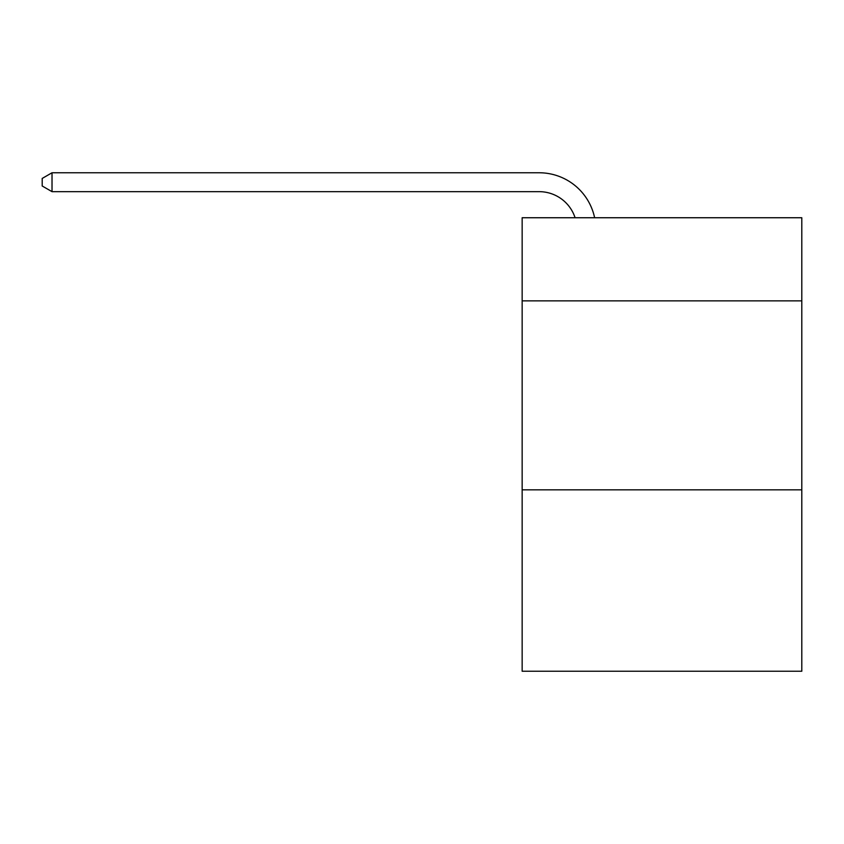 <?xml version="1.0" encoding="UTF-8"?>
<svg xmlns="http://www.w3.org/2000/svg" width="844" height="844" viewBox="0 0 844 844"><rect width="100%" height="100%" fill="white"/><g stroke="black" fill="none" stroke-linecap="round" stroke-linejoin="round"><path stroke-width="1.27" d="M801.8 300.875L801.8 217.741L522.151 217.741L522.151 300.875L801.8 300.875L801.8 671.233L522.151 671.233L522.151 300.875M801.8 489.837L522.151 489.837M575.081 217.741A37.79 37.79 0 0 0 539.147 191.662A37.79 37.79 0 0 1 575.081 217.741A37.79 37.79 0 0 0 539.147 191.662A37.79 37.79 0 0 1 575.081 217.741A37.79 37.79 0 0 0 539.147 191.662A37.79 37.79 0 0 1 575.081 217.741A37.79 37.79 0 0 0 539.147 191.662A37.79 37.79 0 0 1 575.081 217.741A37.79 37.79 0 0 0 539.147 191.662A37.79 37.79 0 0 1 575.081 217.741A37.79 37.79 0 0 0 539.147 191.662A37.79 37.79 0 0 1 575.081 217.741A37.79 37.79 0 0 0 539.147 191.662A37.79 37.79 0 0 1 575.081 217.741A37.79 37.79 0 0 0 539.147 191.662A37.79 37.79 0 0 1 575.081 217.741A37.79 37.79 0 0 0 539.147 191.662A37.79 37.79 0 0 1 575.081 217.741A37.79 37.79 0 0 0 539.147 191.662A37.79 37.79 0 0 1 575.081 217.741A37.79 37.79 0 0 0 539.147 191.662A37.79 37.79 0 0 1 575.081 217.741A37.79 37.79 0 0 0 539.147 191.662A37.79 37.79 0 0 1 575.081 217.741A37.79 37.79 0 0 0 539.147 191.662A37.79 37.79 0 0 1 575.081 217.741A37.79 37.79 0 0 0 539.147 191.662A37.79 37.79 0 0 1 575.081 217.741A37.79 37.79 0 0 0 539.147 191.662A37.79 37.79 0 0 1 575.081 217.741A37.79 37.79 0 0 0 539.147 191.662A37.79 37.79 0 0 1 575.081 217.741A37.79 37.79 0 0 0 539.147 191.662A37.79 37.79 0 0 1 575.081 217.741A37.79 37.79 0 0 0 539.147 191.662L52.022 191.662L42.2 185.996L42.2 178.432L52.022 172.767L539.147 172.767A56.685 56.685 0 0 1 594.619 217.741M52.022 172.767L539.147 172.767L52.022 172.767L539.147 172.767L52.022 172.767L539.147 172.767L52.022 172.767L539.147 172.767L52.022 172.767L539.147 172.767L52.022 172.767L539.147 172.767L52.022 172.767L539.147 172.767L52.022 172.767L539.147 172.767L52.022 172.767L539.147 172.767L52.022 172.767L539.147 172.767L52.022 172.767L539.147 172.767L52.022 172.767L539.147 172.767L52.022 172.767L539.147 172.767L52.022 172.767L539.147 172.767L52.022 172.767L539.147 172.767L52.022 172.767L539.147 172.767L52.022 172.767L539.147 172.767L52.022 172.767L52.022 191.662"/></g></svg>
